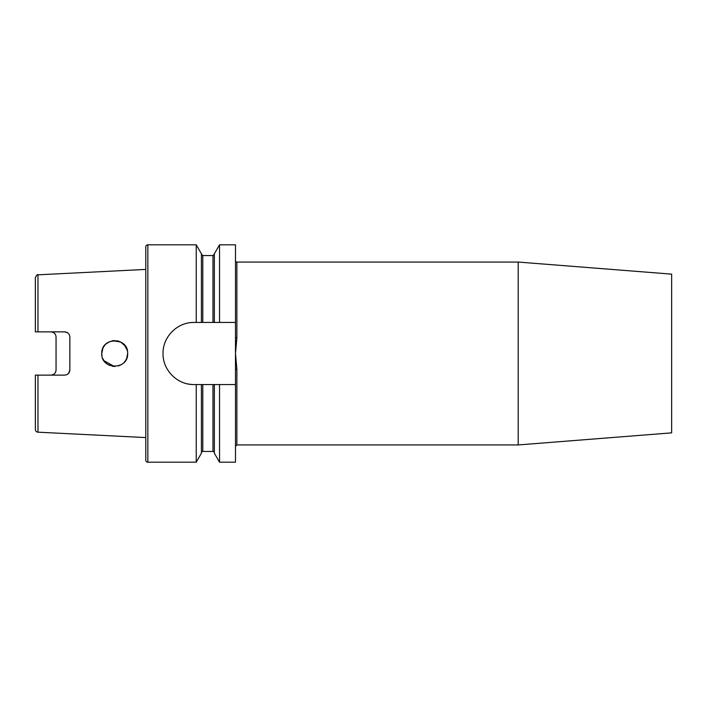 <?xml version="1.0" encoding="UTF-8"?>
<svg xmlns="http://www.w3.org/2000/svg" width="707" height="707" viewBox="0 0 707 707"><rect width="100%" height="100%" fill="white"/><g stroke="black" fill="none" stroke-linecap="round" stroke-linejoin="round"><path stroke-width="1.06" d="M518.196 262.058L671.65 274.139L671.65 432.861L518.196 444.942L518.196 262.058L236.872 262.058L236.872 337.787L235.484 337.548L235.484 353.5L236.872 369.213L235.484 369.452L235.484 384.555L194.08 384.555C177.395 384.908 162.681 370.185 163.025 353.527C162.69 336.815 177.324 322.118 194.08 322.445L196.228 322.445L196.228 244.808L147.843 244.808A2.068 2.068 0 0 0 145.775 246.876L145.775 460.124A2.068 2.068 0 0 0 147.843 462.192L147.843 244.808M236.872 262.058A1.379 1.379 0 0 1 235.484 260.68M120.084 341.728L116.673 340.712M114.384 340.562L111.936 340.862M109.956 341.463L105.953 343.973M105.431 344.486L103.991 346.253M102.904 348.206L101.773 353.5C101.004 370.221 128.48 370.168 127.658 353.5C128.48 336.832 101.021 336.779 101.773 353.5L101.976 355.789M127.419 351.034L126.712 348.666M125.563 346.448L124.22 344.724L127.233 350.23M102.029 350.955L102.391 349.55M102.939 348.136L103.964 346.297M120.641 341.994L112.66 340.721L114.755 340.562M117.521 340.871L119.554 341.499M120.517 341.932L125.316 346.077M126.668 348.542L127.092 349.735M106.191 343.761L107.959 342.462M122.249 342.983L124.22 344.724M35.35 429.423L35.35 375.134L35.35 415.15L35.35 375.134L38.797 375.134L35.35 375.134L35.35 429.423A2.757 2.757 0 0 0 37.975 432.18L145.775 437.58M67.598 332.767L64.682 331.866L37.975 331.866L37.975 274.82L145.775 269.42M64.682 331.866C67.845 332.193 69.578 333.916 69.86 337.045L69.86 369.955C69.578 373.075 67.854 374.807 64.682 375.134L35.35 375.134M52.539 332.14L50.877 331.866C54.077 332.219 55.8 333.943 56.056 337.045L56.056 369.955C55.8 373.049 54.077 374.781 50.877 375.134M107.164 364.008L109.452 365.316M112.873 366.306L115.108 366.438M118.202 365.961L121.639 364.432M125.616 360.473L124.998 361.357M125.784 360.208L126.721 358.325M126.712 358.352L127.658 353.5L126.898 357.866M201.415 452.834A1.379 1.379 0 0 1 202.794 451.455L212.975 451.455A1.379 1.379 0 0 1 214.354 452.834M201.415 384.555L201.415 453.214L196.228 462.192L147.843 462.192M196.228 462.192L196.228 384.555M235.484 384.555L235.484 462.192L219.541 462.192L219.541 384.555M196.228 322.445L214.354 322.445L214.354 253.786L219.541 244.808L219.541 322.445L235.484 322.445L235.484 244.808L219.541 244.808M219.541 462.192L214.354 453.214L214.354 384.555M214.354 322.445L235.484 322.445L235.484 337.548M201.415 322.445L201.415 253.786L196.228 244.808M121.471 364.538L119.598 365.484M114.287 366.429L103.991 360.747M66.865 374.648L68.367 373.588M68.561 373.384L69.86 369.955M35.35 291.85L35.35 331.866L36.216 331.866M35.35 331.866L35.35 277.577L35.35 331.866L37.975 331.866M55.667 371.909L56.056 369.955M125.493 360.667L123.999 362.514M121.913 364.255L121.144 364.732M114.198 366.429L112.219 366.199M109.788 365.466L107.897 364.494M104 360.756L102.762 358.458M102.02 356.028L101.773 353.5M194.08 322.445A31.055 31.055 0 0 0 190.996 322.595M188 383.954A31.055 31.055 0 0 0 194.08 384.555M236.872 337.787L235.484 353.5L235.484 369.452M236.872 369.213L236.872 444.942L235.484 446.32M37.975 432.18L37.975 375.134M212.975 451.455L212.975 384.555M202.794 451.455L202.794 384.555M202.794 255.545L212.975 255.545L212.975 322.445L202.794 322.445L202.794 255.545L201.415 254.167M518.196 444.942L236.872 444.942M212.975 255.545L214.354 254.167M37.975 274.82C37.577 274.077 36.702 274.996 35.35 277.577"/></g></svg>
